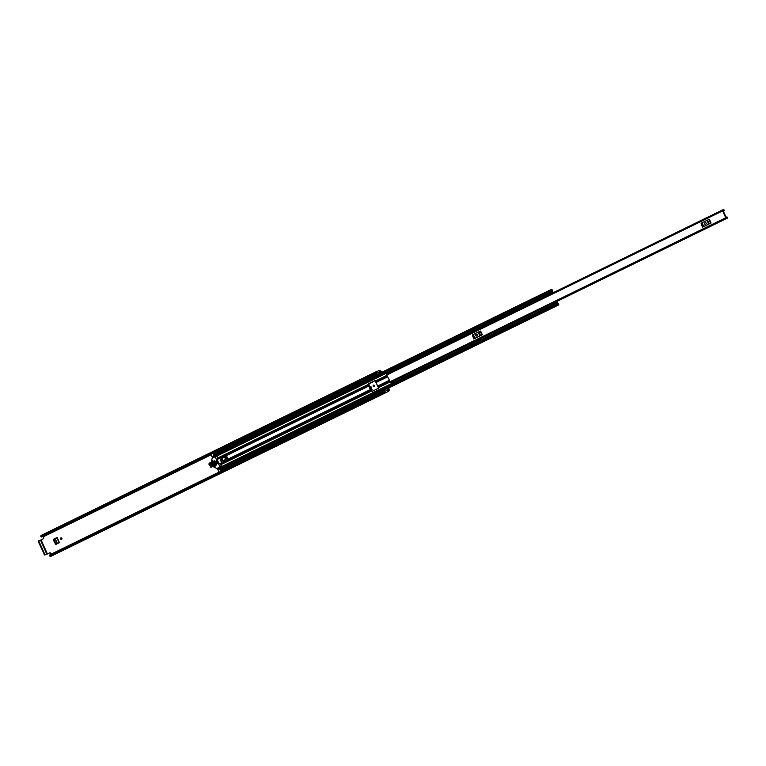 <?xml version="1.0" encoding="UTF-8"?>
<svg xmlns="http://www.w3.org/2000/svg" width="766" height="766" viewBox="0 0 766 766"><rect width="100%" height="100%" fill="white"/><g stroke="black" fill="none" stroke-linecap="round" stroke-linejoin="round"><path stroke-width="1.15" d="M53.764 540.02L55.458 543.803L53.352 540.164L54.051 539.034L56.828 537.675L59.126 542.788M56.378 544.195L55.458 543.803M373.779 385.106A0.785 0.689 -107.8 0 0 374.248 386.552M371.165 386.954L369.518 386.974M379.218 370.447L376.508 371.769A1.092 0.517 64 0 0 376.412 371.797L379.294 370.39A1.092 0.517 64 0 1 379.39 370.361L379.381 370.332A2.308 1.082 -116 0 1 380.041 370.715L380.242 370.744A1.245 0.584 -116 0 1 381.305 371.692L381.612 372.372M388.64 388.008L389.118 389.08A1.245 0.584 -116 0 1 389.099 390.373A1.245 0.584 -116 0 1 389.061 390.392L388.946 390.516A2.308 1.082 -116 0 1 388.745 391.177L388.735 391.148A1.092 0.517 64 0 1 388.707 391.158A1.092 0.517 64 0 1 387.74 390.344A1.092 0.517 64 0 1 387.615 389.99L387.701 388.707L388.305 390.459M49.905 552.755L47.396 553.952L41.077 539.886L40.512 540.126L46.831 554.201L44.648 555.005L50.001 552.746M61.165 537.847A0.785 0.689 -107.8 0 0 61.634 539.283M209.309 464.024L210.554 466.781L208.898 464.167L211.665 462.032M211.464 467.174L210.554 466.781M61.845 538.316A0.785 0.689 -107.8 0 0 60.6 538.929A0.785 0.689 -107.8 0 0 61.845 538.316M374.459 385.585A0.785 0.689 -107.8 0 0 373.205 386.188A0.785 0.689 -107.8 0 0 374.459 385.585M209.606 463.037L211.646 461.984M211.052 467.317L210.143 466.925L211.052 467.317L213.503 466.121M209.195 463.181L208.898 464.167M54.051 539.034L57.134 537.473L59.078 542.816M55.966 544.339L55.047 543.946L55.966 544.339L59.451 542.634L57.134 537.473M53.639 539.178L53.352 540.164M371.424 390.248L372.19 389.875L370.284 386.591M369.471 386.868L370.897 387.002M41.077 539.886L43.451 538.718A0.603 0.536 72.2 0 0 43.691 537.933L42.743 536.506A1.092 0.517 -116 0 1 42.446 536.459M49.78 552.793A0.603 0.536 72.2 0 1 50.508 553.109L51.006 554.211L218.913 472.172M380.415 372.956L379.725 371.098A1.513 0.718 -116 0 1 380.022 371.309A1.092 0.517 64 0 0 380.501 371.481L381.276 372.535M388.305 388.171L388.688 389.693A1.092 0.517 64 0 0 388.649 389.702A1.092 0.517 64 0 0 388.467 390.095A1.513 0.718 -116 0 1 388.4 390.411M387.251 388.573L384.369 389.98L384.733 391.397A1.092 0.517 64 0 0 384.858 391.752A1.092 0.517 64 0 0 385.825 392.575A1.092 0.517 64 0 0 385.853 392.556L388.678 391.177M379.294 370.39A1.092 0.517 64 0 0 379.285 371.529A1.092 0.517 64 0 0 379.467 371.864L380.252 373.032M376.412 371.797A1.092 0.517 64 0 0 376.403 372.937A1.092 0.517 64 0 0 376.585 373.272L377.37 374.44M376.278 372.592A1.513 0.718 64 0 0 376.135 373.301L41.268 537.033L40.818 536.392L375.646 372.803L375.972 373.396L41.134 536.985M49.35 555.254L384.178 391.656L384.398 392.288L49.57 555.877L49.397 555.149L384.379 391.637A1.513 0.718 64 0 0 385.039 392.087M376.451 371.778L376.451 371.769A2.308 1.082 64 0 0 376.039 371.797L41.211 535.396A2.308 1.082 64 0 0 40.818 536.392M376.039 371.797A2.308 1.082 64 0 0 375.646 372.803M376.451 371.769L379.381 370.332M384.398 392.288A2.308 1.082 64 0 0 385.624 392.767A2.308 1.082 64 0 0 385.815 392.613L388.707 391.158M49.57 555.877A2.308 1.082 64 0 0 50.795 556.355L385.624 392.767M388.745 391.177L385.815 392.613M384.178 391.656L49.359 555.197M41.182 537.014L375.972 373.396M46.831 554.201L47.396 553.952M44.648 555.005L38.3 541.572L38.31 540.94L40.512 540.126M38.31 540.94L38.932 540.633L38.3 541.572M44.131 554.536L44.754 554.23L38.922 541.265M44.754 554.23L45.271 554.699M371.079 386.964L370.198 386.61M369.595 387.146L370.6 386.658M57.957 543.362L57.383 543.601L55.171 538.68L57.517 543.554M57.297 543.64L55.918 543.448L54.367 540.001L55.095 538.728M57.622 543.525L55.918 543.448M55.171 538.68L56.818 537.78M213.053 466.341L212.469 466.58L210.717 462.683L212.469 466.58M212.393 466.618L211.014 466.437L209.913 463.985L210.64 462.731M212.718 466.504L211.014 466.437M210.717 462.683L211.713 462.137M722.654 210.88L725.747 217.774L726.743 218.176A1.283 0.603 -116 0 1 726.963 217.745A1.283 0.603 -116 0 1 727.595 217.965L727.394 217.199A2.078 0.977 -116 0 0 726.618 217.037A2.078 0.977 -116 0 0 726.264 217.726L723.075 210.621A2.078 0.977 -116 0 0 724.004 210.899A2.078 0.977 -116 0 0 724.33 210.382L723.88 209.702A1.283 0.603 -116 0 1 723.659 210.19A1.283 0.603 -116 0 1 723.085 210.018L722.654 210.88L386.715 375.005L390.65 382.617L726.589 218.482M711.068 223.011L710.628 223.222L708.952 219.497L709.402 219.287L711.068 223.011L702.499 227.205L701.12 223.318L702.499 227.205M482.321 334.771L481.871 334.981L480.196 331.257L480.646 331.046L482.321 334.771L473.742 338.965L472.363 335.087L473.742 338.965M386.715 375.005L386.725 374.028L389.329 372.774M393.188 381.372L390.67 382.607M394.193 380.884L726.656 218.425M387.041 373.588L386.916 373.023L389.32 371.845L389.444 372.42L387.05 373.875M393.935 382.11L393.571 381.612L391.177 382.78L391.531 383.278L393.935 382.11L393.772 381.219A1.417 0.67 64 0 0 393.705 381.123M389.875 372.487L389.32 371.845M709.89 223.586L703.676 226.621M704.768 222.877A0.756 0.67 -107.8 0 0 705.39 224.256L705.869 224.017A0.756 0.67 -107.8 0 0 705.247 222.638L705.122 222.762A0.756 0.67 -107.8 0 0 705.496 224.199M710.628 223.222L703.265 226.736L701.589 223.011L701.12 223.318M701.589 223.011L702.029 222.782L703.705 226.506M708.598 224.112L706.922 220.388L702.029 222.782M706.922 220.388L707.602 220.081L709.268 223.806M708.952 219.497L707.602 220.081M703.265 226.736L702.786 227.042M481.134 335.355L474.93 338.39M476.012 334.637A0.756 0.67 -107.8 0 0 476.634 336.015L477.113 335.786A0.756 0.67 -107.8 0 0 476.5 334.407L476.375 334.522A0.756 0.67 -107.8 0 0 476.749 335.958M481.871 334.981L474.518 338.505L472.842 334.78L472.363 335.087M472.842 334.78L473.283 334.541L474.958 338.266M479.851 335.881L478.175 332.157L473.283 334.541M478.175 332.157L478.846 331.841L480.521 335.565M480.196 331.257L478.846 331.841M474.518 338.505L474.039 338.811M375.962 382.54L378.691 388.161L372.209 391.33L370.351 389.588L368.762 386.054L368.743 383.603L375.273 380.415L375.962 382.54L387.558 376.872M552.583 291.118L552.085 290.055A2.154 1.015 -116 0 1 551.721 290.802A2.154 1.015 -116 0 1 550.735 290.496L551.214 291.568A1.925 0.91 -116 0 1 551.539 290.869A1.925 0.91 -116 0 1 552.458 291.176L552.42 289.979L551.683 289.692A1.484 0.699 -116 0 1 551.424 290.209A1.484 0.699 -116 0 1 550.744 289.998L550.878 291.655L551.625 291.932A1.254 0.594 -116 0 1 551.836 291.473A1.254 0.594 -116 0 1 552.43 291.664L552.937 291.894L551.597 292.555M552.468 291.176L553.234 292.593L548.963 294.738L548.389 294.441L547.996 293.589L552.937 291.894M375.397 380.405L368.867 384.101L370.648 389.492L372.333 391.273M556.451 303.03L557.476 302.886A1.254 0.594 -116 0 1 557.265 303.346A1.254 0.594 -116 0 1 556.662 303.145L556.327 303.767L557.524 305.088A1.484 0.699 -116 0 1 557.782 304.571A1.484 0.699 -116 0 1 558.462 304.782L558.787 304.159L557.878 303.279M555.743 302.484L555.963 303.183L552.889 304.686L552.669 303.987L555.953 301.938L557.351 301.747L557.887 303.231A1.925 0.91 -116 0 1 557.552 303.939A1.925 0.91 -116 0 1 556.643 303.642L557.121 304.724A2.154 1.015 -116 0 1 557.485 303.978A2.154 1.015 -116 0 1 558.471 304.284L558.021 303.212M223.854 456.852L223.279 457.742M224.381 460.184L224.639 460.778L225.443 460.385M223.567 457.608L223.873 456.9M224.658 460.05L224.926 460.644M214.49 456.641L213.743 456.373L213.609 454.707M220.397 469.797L219.651 469.52L219.2 467.758L552.908 304.705M556.183 302.56L557.591 302.359L556.145 303.068M212.68 457.216A1.254 0.594 -116 0 1 213.139 457.446L213.36 457.561M212.421 457.34L213.886 456.622L212.421 457.34L210.851 454.181M218.3 468.409L219.076 468.026L218.176 468.658A1.254 0.594 -116 0 1 218.128 468.936M218.971 472.296L217.697 469.146L219.172 468.447M556.193 302.551L555.963 303.183M552.669 303.987L555.848 301.986M552.889 304.686L556.135 303.336M547.987 293.79L551.06 292.296L552.037 293.234L548.963 294.738M551.463 292.938L548.389 294.441M218.952 472.249L221.115 471.195L220.541 469.912M221.115 469.635L221.623 471.004M213.015 453.118L42.743 536.506M213.59 454.468L213.053 453.261M213.36 452.955L214.174 454.181M223.356 457.149L222.82 457.359M225.616 459.476L226.114 459.227L225.06 456.881L224.562 457.13M216.223 461.113L215.696 461.371L216.749 463.717L217.276 463.459L216.223 461.113M222.197 459.744A0.709 0.622 -107.8 0 0 221.077 460.299A0.709 0.622 -107.8 0 0 222.197 459.744M222.044 460.596A0.709 0.622 72.2 0 1 221.642 459.322M222.322 459.638A1.216 1.063 -107.8 0 0 220.407 460.577A1.216 1.063 -107.8 0 0 222.322 459.638M221.135 458.92A1.216 1.063 -107.8 0 0 221.872 461.209M215.045 466.618L214.566 466.762L215.093 466.877M217.056 468.543L213.992 467.212L211.368 461.371L212.211 458.221L215.131 456.699L219.957 466.791L217.056 468.543L219.143 467.796M218.636 468.036L217.027 468.553M212.584 461.142L212.067 461.304L213.034 463.44L213.513 463.21L212.431 460.787L212.067 461.189L212.536 461.036M221.556 466.599L219.957 466.791M217.774 459.179L217.132 456.325L215.189 456.68M216.079 463.382L215.572 463.545L216.251 465.067L216.73 464.828L215.888 463.229M214.901 460.768L214.394 460.931L215.074 462.444L215.552 462.214L214.71 460.605M213.944 461.237L213.436 461.4L215.294 465.536L215.773 465.297L213.743 461.075M213.838 464.225L214.93 466.925M223.471 461.888L219.794 463.679L221.604 466.264M219.794 463.679L223.327 461.841L223.988 462.453L226.65 460.672L224.591 462.243M222.083 456.258L223.959 455.818L221.393 456.479L221.336 457.436L217.132 459.485L219.114 463.899M213.532 464.55L214.49 466.685M223.04 457.867L222.552 456.775M224.582 461.295L224.132 460.299L225.175 459.791M225.319 455.215L225.616 455.119A0.603 0.536 72.2 0 1 226.343 455.435L228.076 459.303A0.603 0.536 72.2 0 1 227.847 460.088L226.65 460.672M228.076 459.303L226.2 460.778L223.969 455.808L225.156 455.272M227.598 460.088L225.405 455.205L226.343 455.435M221.843 456.938L222.399 458.173L224.074 457.359L223.71 456.526L221.843 456.938M224.007 461.764L225.501 460.529L225.137 459.705L223.452 460.519L224.007 461.764M217.381 463.401L216.338 461.094M224.132 460.299L223.452 460.519M221.613 470.86L384.676 391.187M387.922 389.597L388.764 389.195M43.193 536.832L211.11 454.793M213.838 453.462L376.929 373.779M380.156 372.199L380.951 371.807M384.733 391.397L387.615 389.99M213.523 453.06L376.652 373.368L213.532 453.07M42.8 536.487L210.909 454.353M376.585 373.272L379.467 371.864M371.826 389.08L370.725 389.616M371.749 388.898L370.629 389.444M370.706 389.597L371.816 389.051M370.227 388.554L371.347 388.008M371.175 387.634L370.055 388.18M378.71 387.309L725.747 217.774M723.133 210.066L723.88 209.702M377.552 386.074L389.138 380.405M375.809 380.769L386.878 375.369M216.299 456.325L548.207 294.154M551.568 292.516L552.918 291.856M217.745 458.001L368.609 384.293M378.825 387.481L389.894 382.071M220.771 464.703L371.625 390.995M218.387 468.246L219.095 467.902M556.518 303.049L557.686 302.474M375.857 380.961L386.954 375.531M375.819 381.889L387.29 376.288M377.944 386.639L389.425 381.028M228.009 459.131L370.351 389.588M226.42 455.607L368.762 386.054M217.736 458.212L368.647 384.475M217.745 459.121L221.403 457.34M225.98 455.1L368.609 385.413M220.618 464.56L371.51 390.832M219.88 463.861L223.557 462.07M228.076 459.859L370.744 390.153M550.869 290.094L551.683 289.692M557.476 305.27L558.462 304.782M551.673 292.612L552.937 291.99M213.283 455.339L550.419 290.62M213.743 456.373L550.878 291.655M213.139 457.446L214.231 456.909M551.597 292.076L552.43 291.664M215.37 456.622L548.14 294.039L215.438 456.593M219.651 469.52L556.786 304.801M219.191 468.486L556.327 303.767M218.176 468.658L219.095 468.208M556.767 303.231L557.476 302.886M556.623 303.106L557.571 302.647M552.679 303.748L555.752 302.244M551.654 293.11L548.58 294.613M219.277 468.687L217.697 469.462M212.144 457.111L213.733 456.335M219.842 467.183L221.384 466.685M215.495 456.862L217.132 456.325M213.034 463.44L213.532 463.286M216.251 465.067L216.749 464.905M215.074 462.444L215.572 462.291M215.294 465.536L215.782 465.374M224.754 462.195L224.065 462.415M226.181 455.492L227.923 459.351M57.191 543.716L56.684 543.908M212.278 466.695L211.77 466.887M723.238 211.272L724.004 210.899M725.967 217.352L726.618 217.037M723.094 210.037L723.899 209.645M394.251 380.894L727.671 217.994M386.725 374.028L722.664 209.894M550.725 289.979L551.798 289.452M213.293 454.611L550.428 289.893M214.365 456.9L548.044 293.876M221.202 469.817L384.398 390.085M387.405 388.621L558.778 304.887M220.273 470.046L557.409 305.328M556.614 303.106L557.591 302.627M550.993 291.137L551.539 290.869M556.892 304.265L557.552 303.939M555.896 301.957L552.822 303.451M217.697 469.146L219.162 468.428M215.16 456.689L216.807 456.163M223.988 462.453L224.677 462.233"/></g></svg>
